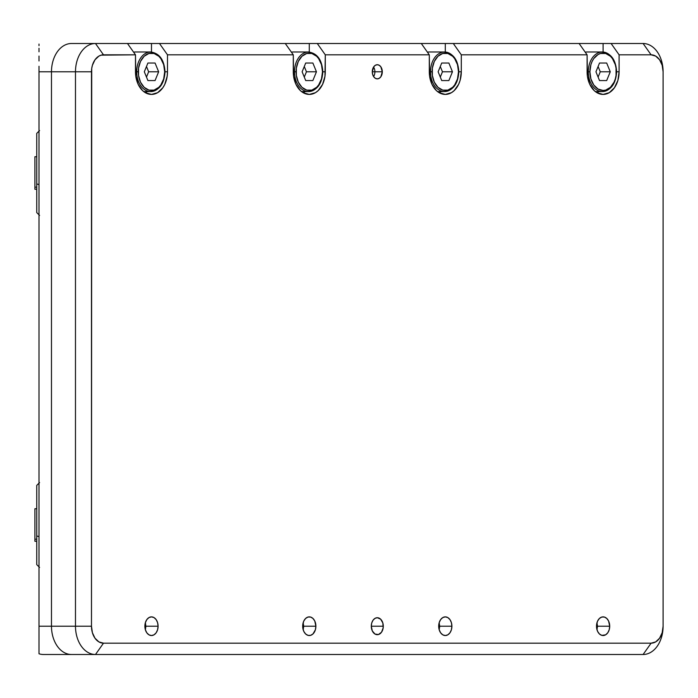 <?xml version="1.0" encoding="UTF-8"?>
<svg xmlns="http://www.w3.org/2000/svg" width="698" height="698" viewBox="0 0 698 698"><rect width="100%" height="100%" fill="white"/><g stroke="black" fill="none" stroke-linecap="round" stroke-linejoin="round"><path stroke-width="1.05" d="M36.741 508.746L34.9 508.746L34.9 539.188L36.741 539.188L34.9 539.188L34.9 541.282L36.741 541.282M34.9 541.229L34.9 508.798M136.686 71.789A19.797 14.004 -90 0 1 150.681 51.992A19.797 14.004 90 0 0 136.686 71.789L138.283 71.789A18.671 13.201 -90 0 1 151.483 53.127A18.671 13.201 -90 0 1 164.684 71.789L163.681 64.652L160.819 58.588L158.821 56.268L154.057 53.484L148.91 53.484L144.146 56.268L140.507 61.424L138.536 68.151L138.536 75.436L140.507 82.163L144.146 87.32L148.91 90.103L154.057 90.103L158.821 87.32L160.819 84.99L163.681 78.935L164.684 71.789A18.671 13.201 -90 0 1 151.483 90.461A18.671 13.201 -90 0 1 138.283 71.789L136.686 71.789A19.797 14.004 90 0 0 150.681 91.595A19.797 14.004 90 0 0 164.684 71.789A19.797 14.004 -90 0 1 150.681 91.595A19.797 14.004 -90 0 1 136.686 71.789L135.482 71.789L136.686 71.789M427.42 52.167A19.797 14.004 90 0 1 429.296 51.992L444.495 51.992A19.797 14.004 90 0 0 430.492 71.789A19.797 14.004 -90 0 1 444.495 51.992A19.797 14.004 -90 0 1 458.499 71.789L461.299 71.789A22.633 16.002 -90 0 1 445.298 94.422A22.633 16.002 -90 0 1 429.296 71.789L430.492 71.789L429.296 71.789L429.296 54.819L421.295 43.503L453.299 43.503L461.299 54.819L587.097 54.819L579.096 43.503L445.298 43.503L445.298 52.027L445.298 43.503L309.284 43.503L309.284 52.027L309.284 43.503L159.484 43.503L167.485 54.819L167.485 71.789L165.016 71.789C164.248 59.836 159.467 53.24 150.681 51.992L135.482 51.992A19.797 14.004 90 0 0 133.606 52.167M146.484 77.085L148.639 71.789L158.647 71.789L155.061 80.558L147.906 80.558L155.061 80.558L147.906 80.558L144.32 71.789L147.906 63.021L155.061 63.021L158.647 71.789L148.639 71.789L146.484 66.502M147.906 80.558L144.32 71.789L147.906 63.021L155.061 63.021L158.647 71.789L155.061 80.558M294.486 71.789A19.797 14.004 -90 0 1 308.49 51.992A19.797 14.004 90 0 0 294.486 71.789L296.083 71.789A18.671 13.201 -90 0 1 309.284 53.127A18.671 13.201 -90 0 1 322.485 71.789L321.481 64.652L318.62 58.588L316.622 56.268L311.858 53.484L306.71 53.484L301.955 56.268L298.308 61.424L296.336 68.151L296.336 75.436L298.308 82.163L301.955 87.32L306.71 90.103L311.858 90.103L316.622 87.32L318.62 84.99L321.481 78.935L322.485 71.789A18.671 13.201 -90 0 1 309.284 90.461A18.671 13.201 -90 0 1 296.083 71.789L294.486 71.789A19.797 14.004 90 0 0 308.49 91.595A19.797 14.004 90 0 0 322.485 71.789A19.797 14.004 -90 0 1 308.49 91.595A19.797 14.004 -90 0 1 294.486 71.789L293.282 71.789L294.486 71.789M301.536 91.595L308.49 91.595C317.267 90.347 322.048 83.751 322.816 71.789L325.285 71.789A22.633 16.002 -90 0 1 309.284 94.422A22.633 16.002 -90 0 1 293.282 71.789L293.282 54.819L285.281 43.503L317.285 43.503L325.285 54.819L325.285 71.789L322.816 71.789C322.048 59.836 317.267 53.24 308.49 51.992L293.282 51.992A19.797 14.004 90 0 0 291.415 52.167M304.284 77.085L306.448 71.789L316.447 71.789L312.87 80.558L305.707 80.558L312.87 80.558L305.707 80.558L302.129 71.789L305.707 63.021L312.87 63.021L316.447 71.789L306.448 71.789L304.284 66.502M305.707 80.558L302.129 71.789L305.707 63.021L312.87 63.021L316.447 71.789L312.87 80.558M444.495 51.992C453.281 53.24 458.054 59.836 458.83 71.789C458.054 83.751 453.281 90.347 444.495 91.595A19.797 14.004 -90 0 1 430.492 71.789L432.097 71.789A18.671 13.201 -90 0 1 445.298 53.127A18.671 13.201 -90 0 1 458.499 71.789L457.495 64.652L454.634 58.588L452.627 56.268L447.872 53.484L442.724 53.484L437.96 56.268L434.322 61.424L432.35 68.151L432.35 75.436L434.322 82.163L437.96 87.32L442.724 90.103L447.872 90.103L452.627 87.32L454.634 84.99L457.495 78.935L458.499 71.789A18.671 13.201 -90 0 1 445.298 90.461A18.671 13.201 -90 0 1 432.097 71.789L430.492 71.789A19.797 14.004 90 0 0 444.495 91.595A19.797 14.004 90 0 0 458.499 71.789A19.797 14.004 -90 0 1 458.499 71.798L461.299 71.789L460.078 80.453L458.603 84.362L454.189 90.609L451.423 92.703L445.298 94.422L439.173 92.703L436.407 90.609L431.992 84.362L429.602 76.204L429.296 54.819L421.295 43.503L317.285 43.503L325.285 54.819L429.296 54.819L325.285 54.819L324.98 76.204L322.589 84.362L318.175 90.609L315.409 92.703L309.284 94.422L303.159 92.703L300.393 90.609L295.978 84.362L293.596 76.204L293.282 54.819L285.281 43.503L159.484 43.503L167.485 54.819L293.282 54.819L167.485 54.819L167.485 71.789A22.633 16.002 -90 0 1 151.483 94.422A22.633 16.002 -90 0 1 135.482 71.789L135.482 54.819L127.481 43.503L71.484 43.503A28.286 19.998 90 0 0 51.478 71.789A28.286 19.998 -90 0 1 71.484 43.503L95.486 43.503L103.487 54.819L135.482 54.819L127.481 43.503L95.486 43.503A28.286 19.998 90 0 0 75.48 71.789L75.48 626.211L39.001 626.211L39.001 653.773A28.286 19.998 90 0 0 43.477 654.497L71.484 654.497A28.286 19.998 -90 0 1 51.478 626.211L39.001 626.211L39.001 71.789L51.478 71.789L51.478 626.211A28.286 19.998 90 0 0 71.484 654.497L643.102 654.497L651.103 643.181L103.487 643.181A16.97 11.997 -90 0 1 91.482 626.211L91.482 71.789A16.97 11.997 -90 0 1 103.487 54.819L95.486 43.503A28.286 19.998 -90 0 0 75.48 71.789L91.482 71.789L75.48 71.789L75.48 626.211L51.478 626.211L51.478 71.789L75.48 71.789L39.001 71.789L39.001 653.773A28.286 19.998 90 0 0 43.477 654.497L95.486 654.497A28.286 19.998 -90 0 1 75.48 626.211L91.482 626.211L75.48 626.211A28.286 19.998 90 0 0 95.486 654.497L103.487 643.181L95.486 654.497L643.102 654.497A28.286 19.998 90 0 0 663.1 626.211A28.286 19.998 -90 0 1 643.102 654.497L651.103 643.181L655.692 641.89L659.584 638.208L662.184 632.702L663.1 626.211A16.97 11.997 -90 0 1 651.103 643.181L103.487 643.181L98.889 641.89L94.998 638.208L92.398 632.702L91.482 626.211L91.717 68.483L92.398 65.298L94.998 59.792L98.889 56.11L101.14 55.151L135.482 54.819L135.787 76.204L138.178 84.362L142.593 90.609L145.358 92.703L151.483 94.422L157.608 92.703L162.8 87.791L164.789 84.362L167.18 76.204L167.485 71.789L165.016 71.789C164.248 83.751 159.467 90.347 150.681 91.595L143.736 91.595M440.298 77.085L442.453 71.789L452.452 71.789L448.875 80.558L441.721 80.558L448.875 80.558L441.721 80.558L438.135 71.789L441.721 63.021L448.875 63.021L452.452 71.789L442.453 71.789L440.298 66.502M441.721 80.558L438.135 71.789L441.721 63.021L448.875 63.021L452.452 71.789L448.875 80.558M602.295 51.992C611.082 53.24 615.863 59.836 616.631 71.789L619.1 71.789L619.1 54.819L651.103 54.819L619.1 54.819L611.099 43.503L603.098 43.503L603.098 52.027L603.098 43.503L643.102 43.503L651.103 54.819L643.102 43.503A28.286 19.998 -90 0 1 663.1 71.789A28.286 19.998 90 0 0 643.102 43.503L611.099 43.503L619.1 54.819L619.1 71.789L616.631 71.789C615.863 83.751 611.082 90.347 602.295 91.595A19.797 14.004 -90 0 1 588.301 71.789A19.797 14.004 90 0 0 602.295 91.595A19.797 14.004 -90 0 0 616.299 71.789L616.299 71.789A18.671 13.201 -90 0 1 603.098 90.461A18.671 13.201 -90 0 1 589.897 71.789L590.901 78.935L593.762 84.99L598.046 89.039L603.098 90.461L605.672 90.103L610.436 87.32L614.074 82.163L615.296 78.935L616.046 75.436L616.046 68.151L615.296 64.652L612.434 58.588L610.436 56.268L605.672 53.484L600.524 53.484L598.046 54.549L593.762 58.588L592.122 61.424L590.901 64.652L589.897 71.789L588.301 71.789A19.797 14.004 -90 0 1 602.295 51.992A19.797 14.004 90 0 0 588.301 71.789L589.897 71.789A18.671 13.201 -90 0 1 603.098 53.127A18.671 13.201 -90 0 1 616.299 71.789L616.299 71.789A19.797 14.004 90 0 0 602.295 51.992L587.097 51.992A19.797 14.004 90 0 0 585.221 52.167M598.099 77.085L600.263 71.789L610.261 71.789L606.675 80.558L599.521 80.558L606.675 80.558L599.521 80.558L595.944 71.789L599.521 63.021L606.675 63.021L610.261 71.789L600.263 71.789L598.099 66.502M599.521 80.558L595.944 71.789L599.521 63.021L606.675 63.021L610.261 71.789L606.675 80.558M145.35 629.823L145.882 626.376L145.376 622.668M303.15 629.823L303.682 626.376L303.176 622.668M371.292 626.211A19.797 14.004 -90 0 1 371.292 626.202L383.289 626.211A8.489 6.003 -90 0 1 377.295 634.691A8.489 6.003 -90 0 1 371.292 626.211A8.489 6.003 -90 0 1 377.295 617.721A8.489 6.003 -90 0 1 383.289 626.211L371.292 626.211L371.746 622.956L373.046 620.208L374.992 618.367L377.295 617.721L380.628 619.152L382.836 622.956L383.176 627.86L381.536 632.205L378.464 634.526L374.992 634.046L372.304 630.922L371.292 626.211M439.164 629.823L439.696 626.376L439.19 622.668M596.965 629.823L597.497 626.376L596.991 622.677M39.001 66.275L39.001 71.789L39.001 66.275M39.001 56.076L39.001 60.97L39.001 56.076M39.001 48.275L39.001 51.792L39.001 48.275M39.001 44.053L39.001 45.658L39.001 44.053M373.596 76.553A7.067 4.999 90 0 0 374.896 71.789L382.295 71.789A7.067 4.999 -90 0 1 377.295 78.865A7.067 4.999 -90 0 1 372.287 71.789A7.067 4.999 -90 0 1 377.295 64.722A7.067 4.999 -90 0 1 382.295 71.789L374.896 71.789A7.067 4.999 90 0 0 373.596 67.034M158.08 626.211A9.336 6.605 -90 0 1 151.483 635.538A9.336 6.605 -90 0 1 144.879 626.211A9.336 6.605 -90 0 1 151.483 616.875A9.336 6.605 -90 0 1 158.08 626.211L145.891 626.211L158.08 626.211L157.582 629.779L156.151 632.807L154.005 634.831L151.483 635.538L148.953 634.831L146.816 632.807L145.385 629.779L144.879 626.211L145.385 622.633L146.816 619.606L148.953 617.582L151.483 616.875L154.005 617.582L156.151 619.606L157.582 622.633L158.08 626.211M315.889 626.211A9.336 6.605 -90 0 1 309.284 635.538A9.336 6.605 -90 0 1 302.688 626.211A9.336 6.605 -90 0 1 309.284 616.875A9.336 6.605 -90 0 1 315.889 626.211L303.682 626.211L315.889 626.211L315.383 629.779L312.957 633.967L310.575 635.363L308.001 635.363L305.619 633.967L303.796 631.393L302.81 628.025L302.81 624.387L303.796 621.019L305.619 618.445L308.001 617.049L310.575 617.049L312.957 618.445L314.772 621.019L315.889 626.211M451.894 626.211A9.336 6.605 -90 0 1 445.298 635.538A9.336 6.605 -90 0 1 438.693 626.211A9.336 6.605 -90 0 1 445.298 616.875A9.336 6.605 -90 0 1 451.894 626.211L439.696 626.211L451.894 626.211L451.397 629.779L449.966 632.807L447.819 634.831L445.298 635.538L442.768 634.831L440.63 632.807L439.199 629.779L438.693 626.211L439.199 622.633L440.63 619.606L442.768 617.582L445.298 616.875L447.819 617.582L449.966 619.606L451.397 622.633L451.894 626.211M609.703 626.211A9.336 6.605 -90 0 1 603.098 635.538A9.336 6.605 -90 0 1 596.502 626.211A9.336 6.605 -90 0 1 603.098 616.875A9.336 6.605 -90 0 1 609.703 626.211L597.497 626.211L609.703 626.211L609.197 629.779L607.766 632.807L605.628 634.831L601.816 635.363L599.434 633.967L597.61 631.393L596.624 628.025L596.624 624.387L597.61 621.019L599.434 618.445L601.816 617.049L604.389 617.049L606.763 618.445L608.586 621.019L609.703 626.211M439.295 92.773A22.633 16.002 90 0 0 441.04 91.595M303.29 92.773A22.633 16.002 90 0 0 305.035 91.595M151.483 52.027L151.483 43.503L159.484 43.503L127.481 43.503L151.483 43.503L151.483 52.027M145.481 92.773A22.633 16.002 90 0 0 147.226 91.595M663.1 71.789L663.1 626.211L663.1 71.789L662.184 65.298L659.584 59.792L655.692 56.11L651.103 54.819A16.97 11.997 -90 0 1 663.1 71.789M619.1 71.789A22.633 16.002 -90 0 1 603.098 94.422A22.633 16.002 -90 0 1 587.097 71.789L587.097 54.819L579.096 43.503L453.299 43.503L461.299 54.819L461.299 71.789L461.299 54.819L587.097 54.819L587.402 76.204L589.793 84.362L594.207 90.609L596.973 92.703L603.098 94.422L609.223 92.703L614.415 87.791L617.887 80.453L619.1 71.789M597.095 92.773A22.633 16.002 90 0 0 598.849 91.595M372.287 71.789L373.753 66.79L375.376 65.263L377.295 64.722L379.206 65.263L380.829 66.79L382.295 71.789L380.829 76.797L379.206 78.324L377.295 78.865L375.376 78.324L373.753 76.797L372.671 74.503L372.287 71.789L374.896 71.789L372.287 71.789M603.098 43.503L579.096 43.503L603.098 43.503M39.568 482.58L36.741 485.415L36.741 535.977L39.001 536.605L36.741 535.977L36.741 564.612L39.568 567.439M36.741 485.66L36.741 564.368M39.568 130.561L36.741 133.388L36.741 183.949L39.001 184.577L36.741 183.949L36.741 212.585L39.568 215.42M36.741 133.632L36.741 212.34M36.741 156.718L34.9 156.718L34.9 187.16L36.741 187.16L34.9 187.16L34.9 189.254L36.741 189.254M34.9 189.202L34.9 156.771M444.495 91.595L437.55 91.595M602.295 91.595L595.35 91.595"/></g></svg>
